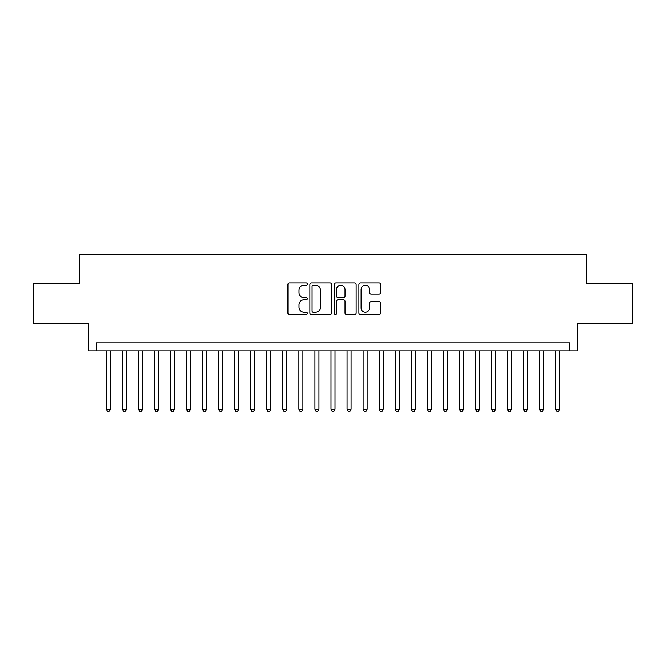 <?xml version="1.0" encoding="UTF-8"?>
<svg xmlns="http://www.w3.org/2000/svg" width="666" height="666" viewBox="0 0 666 666"><rect width="100%" height="100%" fill="white"/><g stroke="black" fill="none" stroke-linecap="round" stroke-linejoin="round"><path stroke-width="1" d="M307.326 284.091A1.099 1.099 0 0 0 306.218 282.983L289.485 282.983A1.573 1.573 0 0 0 287.912 284.557L287.912 312.912A1.573 1.573 0 0 0 289.485 314.494L306.218 314.494A1.099 1.099 0 0 0 307.326 313.386A1.099 1.099 0 0 0 306.218 312.287L304.054 312.287A5.037 5.037 0 0 1 299.017 307.242L299.017 304.878A5.037 5.037 0 0 1 304.054 299.842L306.218 299.842A1.099 1.099 0 0 0 307.326 298.734A1.099 1.099 0 0 0 306.218 297.635L304.054 297.635A5.037 5.037 0 0 1 299.017 292.59L299.017 290.234A5.037 5.037 0 0 1 304.054 285.19L306.218 285.19A1.099 1.099 0 0 0 307.326 284.091M379.037 294.089A1.573 1.573 0 0 0 380.611 292.516L380.611 284.557A1.573 1.573 0 0 0 379.037 282.983L360.448 282.983A1.573 1.573 0 0 0 358.874 284.557L358.874 312.912A1.573 1.573 0 0 0 360.448 314.494L379.037 314.494A1.573 1.573 0 0 0 380.611 312.912L380.611 303.305A1.573 1.573 0 0 0 379.037 301.731L371.079 301.731A1.573 1.573 0 0 0 369.505 303.305L369.505 308.067A4.212 4.212 0 0 1 365.293 312.287A4.212 4.212 0 0 1 361.08 308.067L361.08 289.402A4.212 4.212 0 0 1 365.293 285.19A4.212 4.212 0 0 1 369.505 289.402L369.505 292.516A1.573 1.573 0 0 0 371.079 294.089L379.037 294.089M569.713 350.89L577.738 350.89L577.738 323.609L632.7 323.609L632.7 283.491L586.563 283.491L586.563 254.603L79.437 254.603L79.437 283.491L33.3 283.491L33.3 323.609L88.262 323.609L88.262 350.89L569.713 350.89L569.713 342.873L96.287 342.873L96.287 350.89M331.618 284.557A1.573 1.573 0 0 0 330.045 282.983L311.455 282.983A1.573 1.573 0 0 0 309.881 284.557L309.881 312.912A1.573 1.573 0 0 0 311.455 314.494L330.045 314.494A1.573 1.573 0 0 0 331.618 312.912L331.618 284.557M335.955 282.983L354.545 282.983A1.573 1.573 0 0 1 356.119 284.557L356.119 312.912A1.573 1.573 0 0 1 354.545 314.494L346.586 314.494A1.573 1.573 0 0 1 345.013 312.912L345.013 301.415A1.573 1.573 0 0 0 343.44 299.842L338.161 299.842A1.573 1.573 0 0 0 336.58 301.415L336.58 313.386A1.099 1.099 0 0 1 335.481 314.494A1.099 1.099 0 0 1 334.382 313.386L334.382 284.557A1.573 1.573 0 0 1 335.955 282.983M313.195 285.19A1.099 1.099 0 0 0 312.088 286.297L312.088 311.18A1.099 1.099 0 0 0 313.195 312.287L315.476 312.287A5.037 5.037 0 0 0 320.512 307.242L320.512 290.234A5.037 5.037 0 0 0 315.476 285.19L313.195 285.19M345.013 289.485A4.212 4.212 0 0 0 340.801 285.273A4.212 4.212 0 0 0 336.58 289.485L336.58 296.062A1.573 1.573 0 0 0 338.161 297.635L343.44 297.635A1.573 1.573 0 0 0 345.013 296.062L345.013 289.485M106.319 350.89L106.319 409.307L110.331 409.307L110.331 350.89M110.331 409.307L109.124 411.397L107.526 411.397L106.319 409.307M122.369 350.89L122.369 409.307L126.382 409.307L126.382 350.89M126.382 409.307L125.175 411.397L123.568 411.397L122.369 409.307M138.42 350.89L138.42 409.307L142.424 409.307L142.424 350.89M142.424 409.307L141.225 411.397L139.619 411.397L138.42 409.307M154.462 350.89L154.462 409.307L158.475 409.307L158.475 350.89M158.475 409.307L157.276 411.397L155.669 411.397L154.462 409.307M170.513 350.89L170.513 409.307L174.525 409.307L174.525 350.89M174.525 409.307L173.318 411.397L171.72 411.397L170.513 409.307M186.563 350.89L186.563 409.307L190.576 409.307L190.576 350.89M190.576 409.307L189.369 411.397L187.762 411.397L186.563 409.307M202.606 350.89L202.606 409.307L206.618 409.307L206.618 350.89M206.618 409.307L205.419 411.397L203.813 411.397L202.606 409.307M218.656 350.89L218.656 409.307L222.669 409.307L222.669 350.89M222.669 409.307L221.462 411.397L219.863 411.397L218.656 409.307M234.707 350.89L234.707 409.307L238.719 409.307L238.719 350.89M238.719 409.307L237.512 411.397L235.906 411.397L234.707 409.307M250.749 350.89L250.749 409.307L254.762 409.307L254.762 350.89M254.762 409.307L253.563 411.397L251.956 411.397L250.749 409.307M266.8 350.89L266.8 409.307L270.812 409.307L270.812 350.89M270.812 409.307L269.613 411.397L268.007 411.397L266.8 409.307M282.85 350.89L282.85 409.307L286.863 409.307L286.863 350.89M286.863 409.307L285.656 411.397L284.049 411.397L282.85 409.307M298.901 350.89L298.901 409.307L302.913 409.307L302.913 350.89M302.913 409.307L301.706 411.397L300.1 411.397L298.901 409.307M314.943 350.89L314.943 409.307L318.956 409.307L318.956 350.89M318.956 409.307L317.757 411.397L316.15 411.397L314.943 409.307M330.994 350.89L330.994 409.307L335.006 409.307L335.006 350.89M335.006 409.307L333.799 411.397L332.201 411.397L330.994 409.307M347.044 350.89L347.044 409.307L351.057 409.307L351.057 350.89M351.057 409.307L349.85 411.397L348.243 411.397L347.044 409.307M363.087 350.89L363.087 409.307L367.099 409.307L367.099 350.89M367.099 409.307L365.9 411.397L364.294 411.397L363.087 409.307M379.137 350.89L379.137 409.307L383.15 409.307L383.15 350.89M383.15 409.307L381.951 411.397L380.344 411.397L379.137 409.307M395.188 350.89L395.188 409.307L399.2 409.307L399.2 350.89M399.2 409.307L397.993 411.397L396.387 411.397L395.188 409.307M411.238 350.89L411.238 409.307L415.251 409.307L415.251 350.89M415.251 409.307L414.044 411.397L412.437 411.397L411.238 409.307M427.281 350.89L427.281 409.307L431.293 409.307L431.293 350.89M431.293 409.307L430.094 411.397L428.488 411.397L427.281 409.307M443.331 350.89L443.331 409.307L447.344 409.307L447.344 350.89M447.344 409.307L446.137 411.397L444.538 411.397L443.331 409.307M459.382 350.89L459.382 409.307L463.394 409.307L463.394 350.89M463.394 409.307L462.187 411.397L460.581 411.397L459.382 409.307M475.424 350.89L475.424 409.307L479.437 409.307L479.437 350.89M479.437 409.307L478.238 411.397L476.631 411.397L475.424 409.307M491.475 350.89L491.475 409.307L495.487 409.307L495.487 350.89M495.487 409.307L494.28 411.397L492.682 411.397L491.475 409.307M507.525 350.89L507.525 409.307L511.538 409.307L511.538 350.89M511.538 409.307L510.331 411.397L508.724 411.397L507.525 409.307M523.576 350.89L523.576 409.307L527.58 409.307L527.58 350.89M527.58 409.307L526.381 411.397L524.775 411.397L523.576 409.307M539.618 350.89L539.618 409.307L543.631 409.307L543.631 350.89M543.631 409.307L542.432 411.397L540.825 411.397L539.618 409.307M555.669 350.89L555.669 409.307L559.681 409.307L559.681 350.89M559.681 409.307L558.474 411.397L556.876 411.397L555.669 409.307"/></g></svg>
